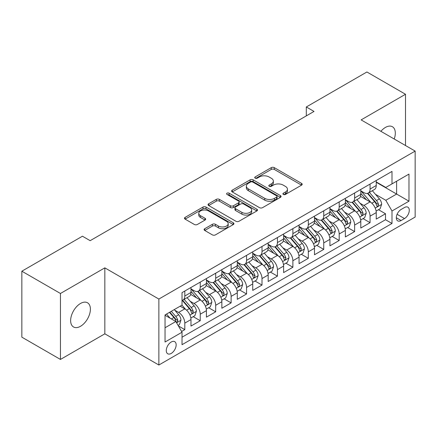 <?xml version="1.0" encoding="UTF-8"?>
<svg xmlns="http://www.w3.org/2000/svg" width="437" height="437" viewBox="0 0 437 437"><rect width="100%" height="100%" fill="white"/><g stroke="black" fill="none" stroke-linecap="round" stroke-linejoin="round"><path stroke-width="0.66" d="M283.345 194.438A1.502 0.869 0 0 0 285.47 194.438L301.568 185.141A2.141 1.24 0 0 0 302.196 184.267A2.141 1.24 0 0 0 301.568 183.393L274.294 167.644A2.141 1.24 0 0 0 271.262 167.644L255.159 176.941A1.502 0.869 0 0 0 254.722 177.553A1.502 0.869 0 0 0 255.159 178.165A1.502 0.869 0 0 0 257.284 178.165L259.365 176.963A6.855 3.96 0 0 1 269.066 176.963L271.339 178.274A6.855 3.96 0 0 1 273.349 181.071A6.855 3.96 0 0 1 271.339 183.873L269.252 185.075A1.502 0.869 0 0 0 268.815 185.687A1.502 0.869 0 0 0 269.252 186.299A1.502 0.869 0 0 0 271.377 186.299L273.458 185.097A6.855 3.96 0 0 1 283.16 185.097L285.432 186.408A6.855 3.96 0 0 1 287.442 189.21A6.855 3.96 0 0 1 285.432 192.007L283.345 193.214A1.502 0.869 0 0 0 282.908 193.826A1.502 0.869 0 0 0 283.345 194.438L283.345 193.214M80.517 326.286A13.973 8.068 120 0 0 89.645 313.974A13.973 8.068 120 0 0 87.504 302.775A13.973 8.068 120 0 0 80.517 303.469A13.973 8.068 120 0 0 71.389 315.782A13.973 8.068 120 0 0 73.531 326.98A13.973 8.068 120 0 0 80.517 326.286M394.212 139.004A13.973 8.068 120 0 0 392.415 126.735A13.973 8.068 120 0 0 385.429 127.429A13.973 8.068 120 0 0 380.895 131.319M171.217 353.429A6.987 4.031 120 0 0 175.783 347.273A6.987 4.031 120 0 0 174.713 341.674A6.987 4.031 120 0 0 171.217 342.018A6.987 4.031 120 0 0 166.655 348.174A6.987 4.031 120 0 0 167.726 353.773A6.987 4.031 120 0 0 171.217 353.429M204.734 228.709A2.141 1.24 0 0 0 204.106 229.589A2.141 1.24 0 0 0 204.734 230.463L212.387 234.882A2.141 1.24 0 0 0 215.419 234.882L233.303 224.558A2.141 1.24 0 0 0 233.926 223.678A2.141 1.24 0 0 0 233.303 222.804L206.024 207.056A2.141 1.24 0 0 0 202.992 207.056L185.113 217.38A2.141 1.24 0 0 0 184.485 218.254A2.141 1.24 0 0 0 185.113 219.134L194.356 224.471A2.141 1.24 0 0 0 197.387 224.471L205.04 220.051A2.141 1.24 0 0 0 205.669 219.177A2.141 1.24 0 0 0 205.04 218.298L200.452 215.654A5.73 3.31 0 0 1 198.775 213.311A5.73 3.31 0 0 1 202.315 210.257A5.73 3.31 0 0 1 208.564 210.973L226.519 221.34A5.73 3.31 0 0 1 228.196 223.678A5.73 3.31 0 0 1 224.662 226.737A5.73 3.31 0 0 1 218.413 226.022L215.419 224.296A2.141 1.24 0 0 0 212.387 224.296L204.734 228.709L204.734 230.463M104.831 267.859L60.448 293.484L21.85 271.202L21.85 337.162L60.448 359.443L104.831 333.819L158.866 365.015L158.866 299.055L104.831 267.859L104.831 333.819M405.503 145.521L405.503 94.266L361.115 119.896L415.15 151.093L158.866 299.055M405.503 94.266L366.905 71.985L306.31 106.972L306.31 115.881M21.85 271.202L82.446 236.215L90.164 240.672L314.028 111.43L306.31 106.972M259.518 207.668A2.141 1.24 0 0 0 262.55 207.668L280.428 197.344A2.141 1.24 0 0 0 281.057 196.47A2.141 1.24 0 0 0 280.428 195.596L253.154 179.847A2.141 1.24 0 0 0 250.122 179.847L232.238 190.171A2.141 1.24 0 0 0 231.61 191.045A2.141 1.24 0 0 0 232.238 191.919L259.518 207.668M227.611 194.76A1.502 0.869 0 0 1 229.135 194.973L229.135 193.192L256.863 209.203A2.141 1.24 0 0 1 257.491 210.077A2.141 1.24 0 0 1 256.863 210.951L238.984 221.275A2.141 1.24 0 0 1 235.953 221.275L208.673 205.527L208.673 203.779A2.141 1.24 0 0 0 208.05 204.653A2.141 1.24 0 0 0 208.673 205.527M208.673 203.779L216.326 199.359A2.141 1.24 0 0 1 219.358 199.359L230.419 205.745A2.141 1.24 0 0 0 233.451 205.745L238.531 202.812A2.141 1.24 0 0 0 239.159 201.938A2.141 1.24 0 0 0 238.531 201.064L227.011 194.416A1.502 0.869 0 0 1 226.574 193.804A1.502 0.869 0 0 1 227.497 193.001A1.502 0.869 0 0 1 229.135 193.192M181.601 331.475L184.807 329.629L178.4 325.931M174.751 310.188L178.629 312.428A8.735 5.042 60 0 1 184.807 323.123L190.98 319.556L190.98 326.062L200.244 320.714L193.22 316.661M190.193 301.273L194.066 303.513A8.735 5.042 60 0 1 200.244 314.208L206.417 310.641L206.417 317.147L215.681 311.799L208.657 307.746M205.63 292.358L209.509 294.598A8.735 5.042 60 0 1 215.681 305.294L221.859 301.727L221.859 308.238L231.124 302.89L224.099 298.832M221.067 283.449L224.946 285.683A8.735 5.042 60 0 1 231.124 296.379L237.296 292.817L237.296 299.323L246.561 293.975L239.536 289.917M236.51 274.534L240.383 276.774A8.735 5.042 60 0 1 246.561 287.47L252.733 283.903L252.733 290.408L261.998 285.061L254.973 281.007M251.947 265.62L255.825 267.859A8.735 5.042 60 0 1 261.998 278.555L268.176 274.988L268.176 281.494L277.435 276.146L270.41 272.093M267.384 256.705L271.262 258.944A8.735 5.042 60 0 1 277.435 269.64L283.613 266.073L283.613 272.584L292.877 267.236L285.853 263.178M282.826 247.795L286.699 250.03A8.735 5.042 60 0 1 292.877 260.725L299.05 257.164L299.05 263.669L308.314 258.322L301.29 254.263M298.263 238.881L302.136 241.12A8.735 5.042 60 0 1 308.314 251.816L314.493 248.249L314.493 254.755L323.751 249.407L316.727 245.354M313.7 229.966L317.579 232.205A8.735 5.042 60 0 1 323.751 242.901L329.93 239.334L329.93 245.84L339.194 240.492L332.169 236.439M329.137 221.051L333.016 223.291A8.735 5.042 60 0 1 339.194 233.986L345.367 230.425L345.367 236.93L354.631 231.583L347.606 227.524M344.58 212.142L348.453 214.376A8.735 5.042 60 0 1 354.631 225.071L360.804 221.51L360.804 228.016L370.068 222.668L370.068 216.162A8.735 5.042 -120 0 0 363.895 205.466L360.017 203.227M363.043 218.609L370.068 222.668M190.98 319.556A8.735 5.042 -120 0 0 184.807 308.861L180.175 306.184M206.417 310.641A8.735 5.042 -120 0 0 200.244 299.946L190.696 294.434M221.859 301.727A8.735 5.042 -120 0 0 215.681 291.031L206.133 285.519M237.296 292.817A8.735 5.042 -120 0 0 231.124 282.122L221.575 276.61M252.733 283.903A8.735 5.042 -120 0 0 246.561 273.207L237.012 267.695M268.176 274.988A8.735 5.042 -120 0 0 261.998 264.292L252.449 258.78M283.613 266.073A8.735 5.042 -120 0 0 277.435 255.377L267.892 249.866M299.05 257.164A8.735 5.042 -120 0 0 292.877 246.468L283.329 240.956M314.493 248.249A8.735 5.042 -120 0 0 308.314 237.553L298.766 232.042M329.93 239.334A8.735 5.042 -120 0 0 323.751 228.638L314.203 223.127M345.367 230.425A8.735 5.042 -120 0 0 339.194 219.724L329.645 214.212M360.804 221.51A8.735 5.042 -120 0 0 354.631 210.814L345.083 205.303M404.498 207.515L401.1 209.476A6.768 3.906 120 0 0 396.681 215.441A6.768 3.906 120 0 0 397.719 220.865A6.768 3.906 120 0 0 401.1 220.527L404.498 218.566A6.768 3.906 120 0 0 408.917 212.601A6.768 3.906 120 0 0 407.879 207.182A6.768 3.906 120 0 0 404.498 207.515M158.866 365.015L415.15 217.052L415.15 151.093M165.044 327.755L175.849 321.517L182.027 332.213L182.027 344.695L391.994 223.471L391.994 210.989L385.816 200.293L375.454 194.312M182.027 332.213L165.044 342.018L165.044 314.919L182.027 305.113L182.027 292.637L391.994 171.413L391.994 183.895L408.972 174.09L408.972 201.184L391.994 210.989M190.98 288.895L194.066 290.676A8.735 5.042 60 0 0 198.436 291.108L204.609 287.546A8.735 5.042 -120 0 0 206.417 283.547L206.417 278.555M206.417 279.98L209.509 281.761A8.735 5.042 60 0 0 213.873 282.198L220.051 278.631A8.735 5.042 -120 0 0 221.859 274.633L221.859 269.64M221.859 271.066L224.946 272.852A8.735 5.042 60 0 0 229.31 273.283L235.488 269.716A8.735 5.042 -120 0 0 237.296 265.718L237.296 260.725M237.296 262.151L240.383 263.937A8.735 5.042 60 0 0 244.753 264.369L250.925 260.802A8.735 5.042 -120 0 0 252.733 256.803L252.733 251.816M252.733 253.242L255.825 255.022A8.735 5.042 60 0 0 260.19 255.454L266.362 251.892A8.735 5.042 -120 0 0 268.176 247.894L268.176 242.901M268.176 244.327L271.262 246.107A8.735 5.042 60 0 0 275.627 246.544L281.805 242.977A8.735 5.042 -120 0 0 283.613 238.979L283.613 233.986M283.613 235.412L286.699 237.198A8.735 5.042 60 0 0 291.069 237.63L297.242 234.063A8.735 5.042 -120 0 0 299.05 230.064L299.05 225.071M299.05 226.497L302.136 228.283A8.735 5.042 60 0 0 306.506 228.715L312.679 225.148A8.735 5.042 -120 0 0 314.493 221.149L314.493 216.162M314.493 217.588L317.579 219.369A8.735 5.042 60 0 0 321.943 219.8L328.121 216.239A8.735 5.042 -120 0 0 329.93 212.24L329.93 207.247M329.93 208.673L333.016 210.454A8.735 5.042 60 0 0 337.38 210.891L343.558 207.324A8.735 5.042 -120 0 0 345.367 203.325L345.367 198.332M345.367 199.758L348.453 201.544A8.735 5.042 60 0 0 352.823 201.976L358.996 198.409A8.735 5.042 -120 0 0 360.804 194.41L360.804 189.418M182.027 337.206L385.51 219.724L385.51 213.753L376.246 219.101L376.246 212.595A8.735 5.042 -120 0 0 370.068 201.899L360.52 196.388M360.804 190.843L363.895 192.63A8.735 5.042 -120 0 0 368.26 193.061A8.735 5.042 -120 0 0 370.068 189.063L370.068 184.07M368.26 193.061L374.438 189.494A8.735 5.042 -120 0 0 376.246 185.496L376.246 180.508M184.807 291.031L184.807 296.024A8.735 5.042 60 0 1 182.994 300.022A8.735 5.042 60 0 1 182.027 300.377M182.994 300.022L189.172 296.455A8.735 5.042 -120 0 0 190.98 292.457L190.98 287.47M200.244 282.122L200.244 287.109A8.735 5.042 60 0 1 198.436 291.108M215.681 273.207L215.681 278.2A8.735 5.042 60 0 1 213.873 282.198M231.124 264.292L231.124 269.285A8.735 5.042 60 0 1 229.31 273.283M246.561 255.377L246.561 260.37A8.735 5.042 60 0 1 244.753 264.369M261.998 246.468L261.998 251.455A8.735 5.042 60 0 1 260.19 255.454M277.435 237.553L277.435 242.546A8.735 5.042 60 0 1 275.627 246.544M292.877 228.638L292.877 233.631A8.735 5.042 60 0 1 291.069 237.63M308.314 219.724L308.314 224.716A8.735 5.042 60 0 1 306.506 228.715M323.751 210.814L323.751 215.802A8.735 5.042 60 0 1 321.943 219.8M339.194 201.899L339.194 206.892A8.735 5.042 60 0 1 337.38 210.891M354.631 192.985L354.631 197.977A8.735 5.042 60 0 1 352.823 201.976M354.631 225.071L354.631 231.583M339.194 233.986L339.194 240.492M323.751 242.901L323.751 249.407M308.314 251.816L308.314 258.322M292.877 260.725L292.877 267.236M277.435 269.64L277.435 276.146M261.998 278.555L261.998 285.061M246.561 287.47L246.561 293.975M231.124 296.379L231.124 302.89M215.681 305.294L215.681 311.799M200.244 314.208L200.244 320.714M184.807 323.123L184.807 329.629M175.849 321.517L165.044 315.279M385.816 200.293L396.621 194.055L396.621 181.218L408.972 174.09M376.246 182.289L408.972 201.184M376.246 181.934L385.816 187.457L391.994 183.895M60.448 293.484L60.448 359.443M378.486 209.7L385.51 213.753M385.51 219.724L391.994 223.471M283.946 194.651L285.432 193.793A6.855 3.96 0 0 0 287.442 190.991L287.442 189.21M273.349 181.071L273.349 182.857A6.855 3.96 0 0 1 271.339 185.654L269.853 186.512M301.541 185.157L274.294 169.425A2.141 1.24 0 0 0 271.262 169.425L255.76 178.372M280.401 197.36L253.154 181.628A2.141 1.24 0 0 0 250.122 181.628L232.271 191.936M276.643 197.082A1.502 0.869 0 0 0 277.08 196.47A1.502 0.869 0 0 0 276.643 195.858L252.701 182.032A1.502 0.869 0 0 0 250.576 182.032L248.38 183.305A6.855 3.96 0 0 0 246.37 186.102A6.855 3.96 0 0 0 248.38 188.904L264.746 198.354A6.855 3.96 0 0 0 274.441 198.354L276.643 197.082L276.643 198.868A1.502 0.869 0 0 0 277.08 198.256L277.08 196.47M246.37 186.102L246.37 187.888A6.855 3.96 0 0 0 248.38 190.685L248.38 188.904M276.643 198.868L274.441 200.135A6.855 3.96 0 0 1 264.746 200.135L248.38 190.685M208.706 205.543L216.326 201.14L216.326 199.359M239.159 201.938L239.159 203.724A2.141 1.24 0 0 1 238.531 204.598L233.451 207.526A2.141 1.24 0 0 1 230.419 207.526L219.358 201.14A2.141 1.24 0 0 0 216.326 201.14M229.135 194.973L256.836 210.967M241.901 212.371A5.73 3.31 0 0 0 248.15 213.092A5.73 3.31 0 0 0 251.685 210.033A5.73 3.31 0 0 0 250.008 207.69L243.682 204.041A2.141 1.24 0 0 0 240.65 204.041L235.576 206.969A2.141 1.24 0 0 0 234.948 207.843A2.141 1.24 0 0 0 235.576 208.722L241.901 212.371L241.901 214.157A5.73 3.31 0 0 0 248.15 214.873A5.73 3.31 0 0 0 251.685 211.814L251.685 210.033M234.948 207.843L234.948 209.629A2.141 1.24 0 0 0 235.576 210.503L235.576 208.722M241.901 214.157L235.576 210.503M228.196 223.678L228.196 225.465A5.73 3.31 0 0 1 224.662 228.524A5.73 3.31 0 0 1 218.413 227.803L215.419 226.076A2.141 1.24 0 0 0 212.387 226.076L204.762 230.479M198.775 213.311L198.775 215.097A5.73 3.31 0 0 0 200.452 217.435L200.452 215.654M205.008 220.068L200.452 217.435M233.271 224.574L206.024 208.842A2.141 1.24 0 0 0 202.992 208.842L185.141 219.15M376.115 211.066L380.103 208.76L381.648 204.303A5.785 3.343 -120 0 0 379.392 198.873L372.34 190.707M370.926 202.462L362.563 192.777A16.704 9.641 -120 0 0 360.804 190.942M366.337 199.747L361.661 194.328A13.864 8.003 -120 0 0 360.804 193.394M367.473 193.373L374.607 201.637A5.785 3.343 60 0 1 376.672 205.619L377.093 206.308L377.874 206.198L378.524 204.554A5.785 3.343 -120 0 0 376.459 200.567L369.407 192.4M367.894 193.241L375.558 202.118A2.95 1.704 60 0 1 376.301 203.271L378.524 204.554M360.678 219.98L364.666 217.675L366.206 213.218A5.785 3.343 -120 0 0 363.955 207.788L356.903 199.622M355.489 211.377L347.125 201.692A16.704 9.641 -120 0 0 345.367 199.856M350.9 208.657L346.219 203.243A13.864 8.003 -120 0 0 345.367 202.309M352.036 202.287L359.17 210.547A5.785 3.343 60 0 1 361.235 214.534L361.656 215.222L362.437 215.113L363.087 213.464A5.785 3.343 -120 0 0 361.022 209.481L353.97 201.315M352.457 202.156L360.121 211.027A2.95 1.704 60 0 1 360.864 212.185L363.087 213.464M345.235 228.895L349.229 226.59L350.769 222.133A5.785 3.343 -120 0 0 348.518 216.697L341.461 208.531M340.052 220.292L331.683 210.607A16.704 9.641 -120 0 0 329.93 208.766M335.463 217.571L330.782 212.153A13.864 8.003 -120 0 0 329.93 211.224M336.594 211.202L343.733 219.461A5.785 3.343 60 0 1 345.793 223.449L346.213 224.132L346.994 224.023L347.644 222.378A5.785 3.343 -120 0 0 345.585 218.391L338.528 210.224M337.014 211.066L344.684 219.942A2.95 1.704 60 0 1 345.427 221.095L347.644 222.378M329.798 237.804L333.786 235.505L335.332 231.047A5.785 3.343 -120 0 0 333.076 225.612L326.024 217.446M324.609 229.201L316.246 219.516A16.704 9.641 -120 0 0 314.493 217.681M320.021 226.486L315.345 221.067A13.864 8.003 -120 0 0 314.493 220.139M321.157 220.117L328.291 228.376A5.785 3.343 60 0 1 330.356 232.364L330.776 233.047L331.557 232.937L332.207 231.293A5.785 3.343 -120 0 0 330.143 227.306L323.09 219.139M321.577 219.98L329.241 228.857A2.95 1.704 60 0 1 329.984 230.009L332.207 231.293M314.361 246.719L318.349 244.414L319.895 239.957A5.785 3.343 -120 0 0 317.639 234.527L310.587 226.361M309.172 238.116L300.809 228.431A16.704 9.641 -120 0 0 299.05 226.595M304.584 235.401L299.908 229.982A13.864 8.003 -120 0 0 299.05 229.048M305.72 229.026L312.854 237.291A5.785 3.343 60 0 1 314.919 241.273L315.339 241.961L316.12 241.852L316.77 240.208A5.785 3.343 -120 0 0 314.706 236.22L307.653 228.054M306.14 228.895L313.804 237.772A2.95 1.704 60 0 1 314.547 238.924L316.77 240.208M298.919 255.634L302.912 253.329L304.452 248.872A5.785 3.343 -120 0 0 302.202 243.442L295.15 235.275M293.735 247.031L285.366 237.346A16.704 9.641 -120 0 0 283.613 235.51M289.147 244.31L284.465 238.897A13.864 8.003 -120 0 0 283.613 237.963M290.283 237.941L297.417 246.2A5.785 3.343 60 0 1 299.476 250.188L299.897 250.876L300.678 250.767L301.328 249.117A5.785 3.343 -120 0 0 299.269 245.135L292.216 236.969M290.698 237.81L298.367 246.681A2.95 1.704 60 0 1 299.11 247.839L301.328 249.117M283.482 264.549L287.47 262.244L289.015 257.786A5.785 3.343 -120 0 0 286.765 252.351L279.707 244.185M278.293 255.945L269.929 246.26A16.704 9.641 -120 0 0 268.176 244.42M273.709 253.225L269.028 247.806A13.864 8.003 -120 0 0 268.176 246.878M274.84 246.856L281.974 255.115A5.785 3.343 60 0 1 284.039 259.103L284.46 259.786L285.241 259.676L285.891 258.032A5.785 3.343 -120 0 0 283.832 254.044L276.774 245.878M275.261 246.719L282.93 255.596A2.95 1.704 60 0 1 283.668 256.748L285.891 258.032M268.045 273.458L272.033 271.159L273.578 266.701A5.785 3.343 -120 0 0 271.322 261.266L264.27 253.099M262.856 264.855L254.492 255.17A16.704 9.641 -120 0 0 252.733 253.334M258.267 262.14L253.591 256.721A13.864 8.003 -120 0 0 252.733 255.792M259.403 255.771L266.537 264.03A5.785 3.343 60 0 1 268.602 268.018L269.023 268.7L269.804 268.591L270.454 266.947A5.785 3.343 -120 0 0 268.389 262.959L261.337 254.793M259.824 255.634L267.488 264.511A2.95 1.704 60 0 1 268.231 265.663L270.454 266.947M252.608 282.373L256.595 280.068L258.136 275.61A5.785 3.343 -120 0 0 255.885 270.181L248.833 262.014M247.418 273.77L239.05 264.085A16.704 9.641 -120 0 0 237.296 262.249M242.83 271.055L238.149 265.636A13.864 8.003 -120 0 0 237.296 264.702M243.966 264.68L251.1 272.945A5.785 3.343 60 0 1 253.16 276.927L253.58 277.615L254.367 277.506L255.017 275.862A5.785 3.343 -120 0 0 252.952 271.874L245.9 263.708M244.381 264.549L252.051 273.425A2.95 1.704 60 0 1 252.794 274.578L255.017 275.862M237.165 291.288L241.158 288.983L242.699 284.525A5.785 3.343 -120 0 0 240.448 279.096L233.391 270.929M231.981 282.684L223.613 272.999A16.704 9.641 -120 0 0 221.859 271.164M227.393 279.964L222.712 274.551A13.864 8.003 -120 0 0 221.859 273.617M228.524 273.595L235.658 281.854A5.785 3.343 60 0 1 237.723 285.842L238.143 286.53L238.924 286.421L239.574 284.771A5.785 3.343 -120 0 0 237.515 280.789L230.457 272.622M228.944 273.464L236.614 282.335A2.95 1.704 60 0 1 237.357 283.493L239.574 284.771M221.728 300.203L225.716 297.897L227.262 293.44A5.785 3.343 -120 0 0 225.006 288.005L217.954 279.838M216.539 291.599L208.176 281.914A16.704 9.641 -120 0 0 206.417 280.073M211.95 288.879L207.275 283.46A13.864 8.003 -120 0 0 206.417 282.531M213.087 282.51L220.221 290.769A5.785 3.343 60 0 1 222.286 294.757L222.706 295.439L223.487 295.33L224.137 293.686A5.785 3.343 -120 0 0 222.072 289.698L215.02 281.532M213.507 282.373L221.171 291.25A2.95 1.704 60 0 1 221.914 292.402L224.137 293.686M206.291 309.112L210.279 306.812L211.819 302.355A5.785 3.343 -120 0 0 209.569 296.92L202.517 288.753M201.102 300.509L192.739 290.823A16.704 9.641 -120 0 0 190.98 288.988M196.513 297.794L191.832 292.375A13.864 8.003 -120 0 0 190.98 291.446M197.65 291.424L204.784 299.684A5.785 3.343 60 0 1 206.848 303.671L207.269 304.354L208.05 304.245L208.7 302.601A5.785 3.343 -120 0 0 206.635 298.613L199.583 290.447M198.07 291.288L205.734 300.164A2.95 1.704 60 0 1 206.477 301.317L208.7 302.601M190.849 318.027L194.842 315.722L196.382 311.264A5.785 3.343 -120 0 0 194.132 305.834L187.074 297.668M185.665 309.423L181.972 305.146M181.076 306.708L180.476 306.009M182.207 300.334L189.347 308.598A5.785 3.343 60 0 1 191.406 312.581L191.827 313.269L192.608 313.16L193.258 311.515A5.785 3.343 -120 0 0 191.198 307.528L184.141 299.361M182.628 300.203L190.297 309.079A2.95 1.704 60 0 1 191.04 310.232L193.258 311.515M178.088 325.396L179.399 324.636L180.945 320.179A5.785 3.343 -120 0 0 178.689 314.749L174.248 309.604M170.108 318.202L166.53 314.061M165.634 315.618L165.044 314.935M169.463 312.368L173.904 317.508A5.785 3.343 60 0 1 175.969 321.495L176.39 322.184L177.171 322.074L177.821 320.425A5.785 3.343 -120 0 0 175.756 316.443L171.315 311.297M169.824 312.16L174.855 317.989A2.95 1.704 60 0 1 175.598 319.147L177.821 320.425M178.629 312.428L184.807 308.861M194.066 303.513L200.244 299.946M209.509 294.598L215.681 291.031M224.946 285.683L231.124 282.122M240.383 276.774L246.561 273.207M255.825 267.859L261.998 264.292M271.262 258.944L277.435 255.377M286.699 250.03L292.877 246.468M302.136 241.12L308.314 237.553M317.579 232.205L323.751 228.638M333.016 223.291L339.194 219.724M348.453 214.376L354.631 210.814M363.895 205.466L370.068 201.899M370.068 189.063L376.246 185.496M184.807 296.024L190.98 292.457M200.244 287.109L206.417 283.547M215.681 278.2L221.859 274.633M231.124 269.285L237.296 265.718M246.561 260.37L252.733 256.803M261.998 251.455L268.176 247.894M277.435 242.546L283.613 238.979M292.877 233.631L299.05 230.064M308.314 224.716L314.493 221.149M323.751 215.802L329.93 212.24M339.194 206.892L345.367 203.325M354.631 197.977L360.804 194.41M370.068 216.162L376.246 212.595M397.096 214.294L404.498 218.566M396.315 217.763L401.1 220.527M285.432 193.793L285.432 192.007M269.252 186.299L269.252 185.075M271.339 185.654L271.339 183.873M255.159 178.165L255.159 176.941M271.262 169.425L271.262 167.644M274.294 169.425L274.294 167.644M301.568 185.141L301.568 183.393M232.238 191.919L232.238 190.171M250.122 181.628L250.122 179.847M253.154 181.628L253.154 179.847M280.428 197.344L280.428 195.596M264.746 200.135L264.746 198.354M274.441 200.135L274.441 198.354M219.358 201.14L219.358 199.359M230.419 207.526L230.419 205.745M233.451 207.526L233.451 205.745M238.531 204.598L238.531 202.812M256.863 210.951L256.863 209.203M212.387 226.076L212.387 224.296M215.419 226.076L215.419 224.296M218.413 227.803L218.413 226.022M205.04 220.051L205.04 218.298M185.113 219.134L185.113 217.38M202.992 208.842L202.992 207.056M206.024 208.842L206.024 207.056M233.303 224.558L233.303 222.804M375.23 208.099L381.61 204.418M362.563 192.777L363.355 192.318M376.459 200.567L379.392 198.873M371.849 203.227L374.607 201.637M359.793 217.014L366.173 213.332M347.125 201.692L347.918 201.233M361.022 209.481L363.955 207.788M356.412 212.142L359.17 210.547M344.356 225.924L350.731 222.242M331.683 210.607L332.481 210.148M345.585 218.391L348.518 216.697M340.969 221.056L343.733 219.461M328.919 234.838L335.294 231.157M316.246 219.516L317.038 219.057M330.143 227.306L333.076 225.612M325.532 229.971L328.291 228.376M313.476 243.753L319.857 240.071M300.809 228.431L301.601 227.972M314.706 236.22L317.639 234.527M310.095 238.881L312.854 237.291M298.039 252.668L304.414 248.986M285.366 237.346L286.164 236.887M299.269 245.135L302.202 243.442M294.658 247.795L297.417 246.2M282.602 261.577L288.977 257.896M269.929 246.26L270.727 245.802M283.832 254.044L286.765 252.351M279.216 256.71L281.974 255.115M267.16 270.492L273.54 266.81M254.492 255.17L255.284 254.711M268.389 262.959L271.322 261.266M263.779 265.625L266.537 264.03M251.723 279.407L258.098 275.725M239.05 264.085L239.847 263.626M252.952 271.874L255.885 270.181M248.342 274.534L251.1 272.945M236.286 288.322L242.661 284.64M223.613 272.999L224.41 272.541M237.515 280.789L240.448 279.096M232.899 283.449L235.658 281.854M220.843 297.231L227.224 293.549M208.176 281.914L208.968 281.455M222.072 289.698L225.006 288.005M217.462 292.364L220.221 290.769M205.406 306.146L211.787 302.464M192.739 290.823L193.531 290.365M206.635 298.613L209.569 296.92M202.025 301.279L204.784 299.684M189.969 315.061L196.344 311.379M191.198 307.528L194.132 305.834M186.583 310.188L189.347 308.598M176.586 322.785L180.907 320.294M175.756 316.443L178.689 314.749M171.408 318.95L173.904 317.508"/></g></svg>
